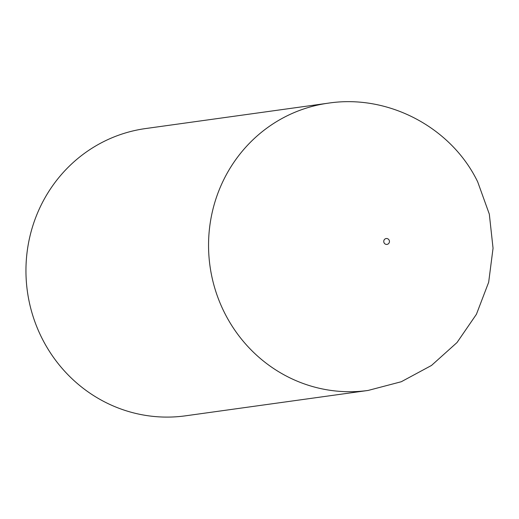 <?xml version="1.0" encoding="UTF-8"?>
<svg xmlns="http://www.w3.org/2000/svg" width="519" height="519" viewBox="0 0 519 519"><rect width="100%" height="100%" fill="white"/><g stroke="black" fill="none" stroke-linecap="round" stroke-linejoin="round"><path stroke-width="0.78" d="M328.19 103.177L145.586 128.556A145.015 139.494 82.1 0 0 41.825 337.947A145.015 139.494 82.1 0 0 185.51 415.823L368.114 390.444L401.291 381.731L431.484 365.46L457.012 342.546L476.429 314.28L488.671 282.239L493.05 248.225L489.32 214.133L477.694 181.864C451.342 127.265 388.134 93.965 328.19 103.177A145.015 139.494 82.1 0 0 224.429 312.574A145.015 139.494 82.1 0 0 368.114 390.444M384.073 242.808A2.958 2.848 82.1 0 0 387.914 244.105A2.958 2.848 82.1 0 0 389.12 240.128A2.958 2.848 82.1 0 0 385.28 238.831A2.958 2.848 82.1 0 0 384.073 242.808"/></g></svg>
